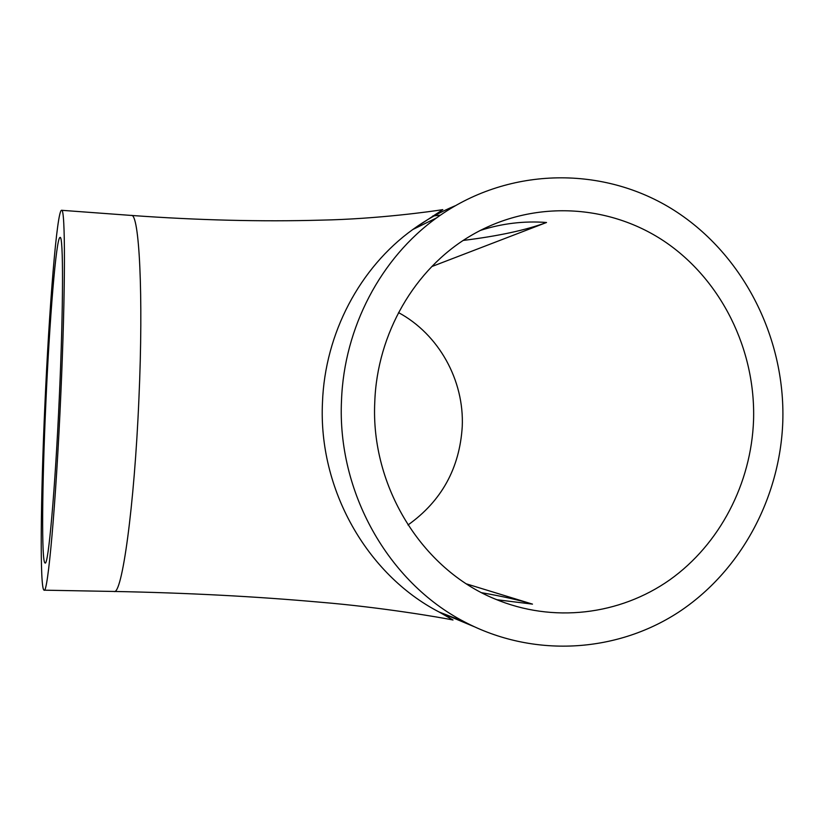 <?xml version="1.0" encoding="UTF-8"?>
<svg xmlns="http://www.w3.org/2000/svg" width="824" height="824" viewBox="0 0 824 824"><rect width="100%" height="100%" fill="white"/><g stroke="black" fill="none" stroke-linecap="round" stroke-linejoin="round"><path stroke-width="1.24" d="M45.825 403.698C49.502 320.289 56.217 236.962 60.07 237.456C63.407 234.85 63.458 306.188 59.38 395.881C55.29 489.044 48.307 566.325 45.114 562.998C41.355 563.122 42.117 484.563 45.825 403.698M753.558 420.168C755.773 349.541 721.196 279.47 664.051 241.144C606.855 203.044 530.213 200.026 469.783 236.303C414.729 269.015 377.104 333.586 374.776 402.019C370.532 486.356 421.837 569.024 494.73 598.873C552.729 623.315 619.627 615.219 669.83 579.818C719.908 544.118 751.303 483.379 753.558 420.168M398.538 312.605C438.852 334.348 464.345 380.41 462.243 426.636C459.648 468.238 441.561 501.023 408.004 524.97M60.791 395.067C55.97 504.659 47.792 594.269 44.115 590.18C39.686 590.005 40.654 497.634 44.929 404.203C49.183 307.908 56.99 210.079 61.563 210.295C65.436 207.092 65.58 289.646 60.791 395.067M341.507 400.423C337.026 491.866 388.166 582.341 464.355 621.79C532.798 657.923 615.569 653.061 678.121 612.49C740.591 571.578 780.122 498.139 782.8 421.569C785.457 336.377 742.002 252.031 671.199 208.493C600.418 165.171 506.472 167.241 436.555 217.907C380.894 258.005 344.123 327.478 341.507 400.423M431.797 266.564L546.518 222.49C525.866 230.143 498.118 236.117 463.263 240.423M546.518 222.49C524.033 220.791 501.919 223.448 480.186 230.473M455.106 205.804C440.181 211.974 426.07 219.884 412.783 229.525C359.861 267.604 324.975 333.38 322.472 402.4C318.208 488.92 366.68 574.534 439.11 612.005L473.954 626.59M436.555 217.907L412.783 229.525L442.818 209.626C432.765 211.305 377.351 219.06 320.958 220.142C261.311 221.81 198.09 220.245 131.304 215.435C139.184 212.582 143.592 294.518 138.916 398.723C134.384 507.048 121.89 595.546 114.031 591.457L44.115 590.18M452.026 617.011L446.495 616.095M440.428 215.157L432.672 216.022M496.759 599.717L532.489 604.126C519.099 600.088 502.177 596.277 481.71 592.724M466.59 583.928L532.489 604.126M464.355 621.79L439.11 612.005L453.015 619.998C441.643 617.619 381.255 607.247 320.309 602.22C255.749 596.452 186.986 592.858 114.031 591.457M131.304 215.435L61.563 210.295"/></g></svg>

